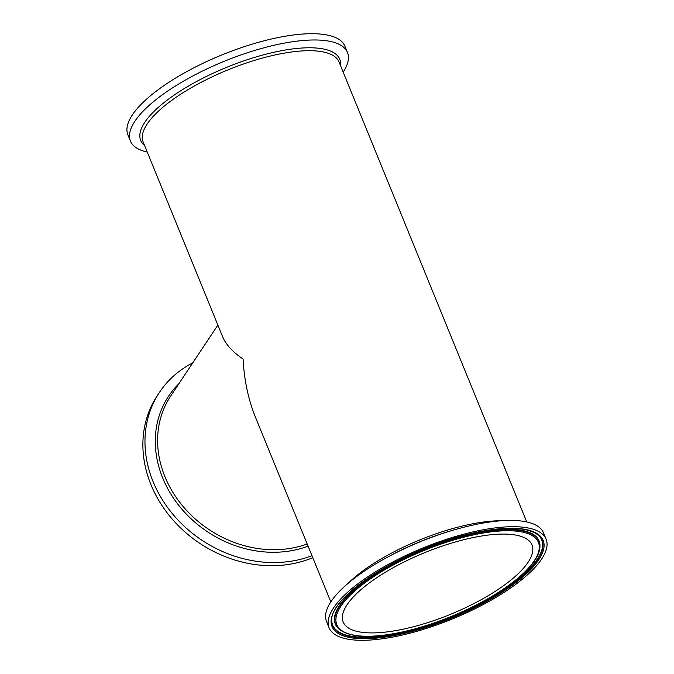 <?xml version="1.0" encoding="UTF-8"?>
<svg xmlns="http://www.w3.org/2000/svg" width="674" height="674" viewBox="0 0 674 674"><rect width="100%" height="100%" fill="white"/><g stroke="black" fill="none" stroke-linecap="round" stroke-linejoin="round"><path stroke-width="1.01" d="M311.978 555.705A117.209 99.718 -146.4 0 1 177.675 519.705A117.209 99.718 -146.4 0 1 159.502 392.293A117.209 99.718 -146.4 0 1 192.747 362.873M526.748 521.937L339.047 62A105.801 34.686 -22.2 0 0 271.866 55.681A105.801 34.686 -22.2 0 0 143.124 141.953L222.622 336.747C225.874 344.549 232.69 351.988 243.078 359.04C244.199 380.187 248.327 399.572 255.454 417.206L330.824 601.89M312.787 557.684A117.209 99.718 -146.4 0 1 176.782 524.102A117.209 99.718 -146.4 0 1 157.413 395.427L159.502 392.293M147.252 152.063A117.209 38.426 -22.2 0 1 130.453 141.06A117.209 38.426 -22.2 0 1 134.926 121.194A117.209 38.426 -22.2 0 1 249.009 52.227A117.209 38.426 -22.2 0 1 347.481 52.496A117.209 38.426 -22.2 0 1 343.176 72.11M130.453 141.06L127.892 134.792A117.209 38.426 -22.2 0 1 132.365 114.925A117.209 38.426 -22.2 0 1 246.448 45.95A117.209 38.426 -22.2 0 1 344.928 46.22L347.481 52.496M546.109 539.208L543.547 532.94A117.209 38.426 157.8 0 0 453.931 529.941A117.209 38.426 157.8 0 0 388.451 556.665A117.209 38.426 157.8 0 0 326.519 621.504L329.072 627.78A117.209 38.426 157.8 0 0 427.552 628.05A117.209 38.426 157.8 0 0 541.635 559.075A117.209 38.426 157.8 0 0 546.109 539.208A117.209 38.426 157.8 0 0 423.078 547.92A117.209 38.426 157.8 0 0 329.072 627.78M528.104 562.251A101.959 33.43 157.8 0 0 531.997 544.971A101.959 33.43 157.8 0 0 424.965 552.545A101.959 33.43 157.8 0 0 343.192 622.018A101.959 33.43 157.8 0 0 428.858 622.254A101.959 33.43 157.8 0 0 528.104 562.251M178.955 383.616A107.495 91.453 33.6 0 0 179.006 505.685A107.495 91.453 33.6 0 0 308.069 546.142M307.184 543.969A105.801 90.021 -146.4 0 1 186.656 510.513A105.801 90.021 -146.4 0 1 170.724 396L217.862 325.095M340.538 65.648A107.495 35.242 157.8 0 0 271.504 52.833A107.495 35.242 157.8 0 0 144.817 122.264A107.495 35.242 157.8 0 0 144.615 145.601M501.599 520.741A105.801 34.686 157.8 0 0 347.961 583.44M388.451 556.665L391.046 555.275A107.495 35.242 -22.2 0 1 451.108 530.767L453.931 529.941M405.917 631.142A108.876 35.697 -22.2 0 1 369.731 579.32A108.876 35.697 -22.2 0 1 537.127 540.034A108.876 35.697 -22.2 0 1 405.917 631.142M539.941 546.816A109.82 36 157.8 0 0 423.769 549.613A109.82 36 157.8 0 0 338.803 628.901C350.042 638.034 372.368 638.817 405.79 631.243C441.723 622.961 483.856 604.047 510.252 584.341C522.291 575.419 530.792 566.935 535.746 558.881C538.383 554.559 539.781 550.54 539.941 546.816L539.958 546.319A110.022 36.067 -22.2 0 0 469.205 534.372A110.022 36.067 -22.2 0 0 365.839 580.263A110.022 36.067 -22.2 0 0 338.441 628.564L338.803 628.901M470.755 533.606A114.007 37.373 157.8 0 0 333.369 629.011A114.007 37.373 157.8 0 0 508.651 587.871A114.007 37.373 157.8 0 0 470.755 533.606M538.846 535.645A113.063 37.062 -22.2 0 1 510.698 585.268A113.063 37.062 -22.2 0 1 404.476 632.423A113.063 37.062 -22.2 0 1 331.768 620.147C329.847 595.883 406.06 547.659 470.629 533.707C505.416 526.049 528.155 526.689 538.846 535.645M538.669 535.476A112.853 36.994 -22.2 0 1 510.151 585.007A112.853 36.994 -22.2 0 1 404.366 631.909A112.853 36.994 -22.2 0 1 331.776 619.903"/></g></svg>
